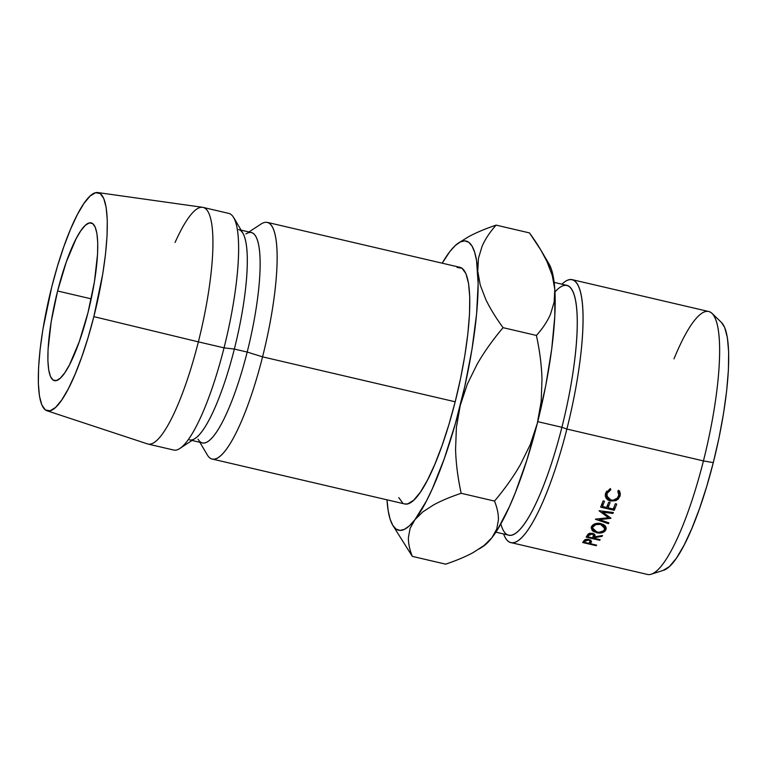 <?xml version="1.0" encoding="UTF-8"?>
<svg xmlns="http://www.w3.org/2000/svg" width="767" height="767" viewBox="0 0 767 767"><rect width="100%" height="100%" fill="white"/><g stroke="black" fill="none" stroke-linecap="round" stroke-linejoin="round"><path stroke-width="1.15" d="M57.602 291L91.215 298.842L57.602 291L51.178 321.757L48.053 349.464L47.899 360.826L48.704 369.915L50.43 376.386L53.019 379.991L56.365 380.585L60.344 378.15L64.802 372.781L69.567 364.689L79.289 341.631L88.023 312.514A80.995 17.325 103.1 0 1 54.409 380.633A80.995 17.325 103.1 0 1 57.602 291A80.995 17.325 103.1 0 1 91.215 222.881A80.995 17.325 103.1 0 1 88.023 312.514L94.437 281.757L97.562 254.04L97.725 242.679L96.92 233.59L95.194 227.118L92.606 223.523L89.26 222.919L85.281 225.354L80.823 230.723L76.058 238.825L66.336 261.873L57.602 291M554.963 291.978A128.242 27.43 103.1 0 1 561.904 427.286L566.88 429.05L703.435 460.909L713.291 462.616A128.242 27.43 -76.9 0 0 721.488 322.485L712.064 313.406A134.992 28.878 103.1 0 1 703.435 460.909A134.992 28.878 -76.9 0 0 708.756 311.527L572.201 279.658A134.992 28.878 103.1 0 1 566.88 429.05A134.992 28.878 -76.9 0 0 561.885 284.183A134.992 28.878 103.1 0 1 572.201 279.658M673.992 358.86A134.992 28.878 103.1 0 1 712.064 313.406M495.875 532.154L508.684 535.136A128.242 27.43 -76.9 0 0 561.904 427.286L537.744 421.649L561.904 427.286A128.242 27.43 -76.9 0 0 566.957 285.372L554.158 282.381M245.929 233.945A107.994 23.096 103.1 0 1 247.195 352.053L262.573 356.847L455.195 401.793A121.493 25.982 -76.9 0 0 459.979 267.338L267.357 222.392A121.493 25.982 103.1 0 1 262.573 356.847A121.493 25.982 -76.9 0 0 261.144 223.974L248.959 231.96M238.604 229.544A107.994 23.096 103.1 0 1 234.347 349.062L247.195 352.053A107.994 23.096 -76.9 0 0 251.451 232.545L241.097 230.129M46.912 410.738A112.04 23.969 103.1 0 1 51.773 286.868L57.515 266.044L63.853 246.59L70.526 229.256L77.294 214.702L83.891 203.495L90.055 196.074L95.568 192.699L100.199 193.524L103.775 198.509L106.162 207.464L107.275 220.033L107.054 235.747L105.52 254.002L102.73 274.087L93.852 316.637A112.04 23.969 103.1 0 1 46.912 410.738L147.456 443.901A121.493 25.982 -76.9 0 0 198.365 341.861A121.493 25.982 103.1 0 1 147.935 444.035L173.62 450.028A121.493 25.982 -76.9 0 0 224.041 347.854L234.347 349.062A107.994 23.096 -76.9 0 0 242.938 233.245L233.705 217.569A121.493 25.982 103.1 0 1 224.041 347.854A121.493 25.982 -76.9 0 0 228.834 213.408L203.15 207.416A121.493 25.982 103.1 0 1 198.365 341.861L224.041 347.854L198.365 341.861A121.493 25.982 -76.9 0 0 202.661 207.32L97.821 192.565A112.04 23.969 103.1 0 1 93.852 316.637L198.365 341.861L93.852 316.637L88.109 337.47L81.772 356.923L75.089 374.258L68.33 388.811L61.734 400.01L55.56 407.44L50.056 410.805L45.426 409.981L41.849 404.995L39.462 396.05L38.35 383.471L38.571 367.757L40.105 349.503L42.894 329.417L51.773 286.868A112.04 23.969 103.1 0 1 97.821 192.565M175.087 242.449A121.493 25.982 103.1 0 1 203.15 207.416M549.047 263.992L551.703 270.185L553.63 278.661L554.8 289.274L554.809 316.157L551.722 348.995L545.759 385.561L537.312 423.355L530.246 444.611L520.429 464.543C513.439 476.729 504.801 488.905 494.504 501.072L461.159 493.286C457.794 477.582 455.934 462.942 455.579 449.385L456.394 427.334L460.267 405.379L467.333 384.123L477.151 364.181C483.939 352.293 492.577 340.126 503.075 327.662C495.578 317.375 489.787 307.893 485.693 299.226L480.276 285.151L477.755 271.297A148.491 31.763 103.1 0 1 460.267 405.379L467.333 384.123L477.151 364.181C484.13 352.005 492.778 339.829 503.075 327.662C495.712 317.605 489.921 308.123 485.693 299.226L480.276 285.151L477.755 271.297A148.491 31.763 103.1 0 0 458.522 242.976A148.491 31.763 103.1 0 0 449.865 251.566L449.865 251.566A148.491 31.763 103.1 0 0 442.195 263.186L449.865 251.566L455.234 245.584L460.219 241.998L464.716 240.867L468.666 242.219L472.002 246.015L474.648 252.209L476.575 260.684L478.148 283.867L476.595 313.981L472.031 348.985L464.764 386.482L455.291 423.93L444.256 458.762L432.406 488.617L426.433 501.024L414.889 519.729L409.52 525.711L404.535 529.307L400.029 530.428L396.079 529.086L392.752 525.28L390.096 519.096L388.169 510.621L386.99 499.816A148.491 31.763 103.1 0 0 386.999 500.007L386.999 500.007A148.491 31.763 103.1 0 0 392.685 525.165A148.491 31.763 103.1 0 0 414.889 519.729L422.77 511.934L433.508 504.954C441.044 500.832 450.267 496.939 461.159 493.286C457.822 477.927 455.962 463.297 455.579 449.385L456.394 427.334L460.267 405.379A148.491 31.763 103.1 0 1 414.889 519.729L422.77 511.934L433.508 504.954C440.833 500.928 450.056 497.045 461.159 493.286L494.504 501.072C497.256 507.859 498.55 514.168 498.406 519.978L496.738 529.038L491.935 537.705L483.2 546.353M398.802 497.601L402.675 503.008M404.65 503.938L407.699 503.9L413.672 500.247L420.364 492.193L427.516 480.046L434.851 464.265L442.089 445.474L448.963 424.372L455.195 401.793L460.545 378.582L464.821 355.648L467.841 333.875L469.509 314.077L469.74 297.04L468.541 283.406L465.952 273.704L462.07 268.297L457.046 267.405M224.041 347.854A121.493 25.982 103.1 0 1 179.833 448.455L195.048 438.475A107.994 23.096 -76.9 0 0 234.347 349.062L224.041 347.854M192.028 440.459L202.373 442.875A107.994 23.096 -76.9 0 0 247.195 352.053L234.347 349.062A107.994 23.096 103.1 0 1 189.526 439.884M199.88 442.291L207.272 454.85A121.493 25.982 -76.9 0 0 262.573 356.847L247.195 352.053A107.994 23.096 103.1 0 1 198.039 439.175M262.573 356.847A121.493 25.982 103.1 0 1 212.143 459.021L404.765 503.967A121.493 25.982 -76.9 0 0 455.195 401.793L262.573 356.847M392.685 525.165L412.32 556.372C409.568 549.575 408.274 543.266 408.418 537.466L410.086 528.396L414.889 519.729M477.755 271.297L478.426 258.393L482.05 246.389C485.185 239.16 489.883 232.075 496.134 225.124C485.31 228.767 476.144 232.622 468.637 236.706L458.522 242.976M482.05 246.389C485.08 239.323 489.777 232.238 496.134 225.124L529.479 232.909C536.967 243.197 542.758 252.679 546.861 261.346L552.269 275.42L554.8 289.274L554.129 302.179L550.505 314.182C547.465 321.239 542.777 328.334 536.411 335.447L503.075 327.662L536.411 335.447C539.786 351.152 541.646 365.782 541.991 379.349L541.186 401.39L537.312 423.355L526.967 459.807L515.434 492.424L509.451 506.594L497.61 529.431L491.935 537.705A148.491 31.763 -76.9 0 0 537.312 423.355A148.491 31.763 -76.9 0 0 554.8 289.274A148.491 31.763 -76.9 0 0 549.114 264.116L540.888 250.138L546.861 261.346L552.269 275.42L554.8 289.274L554.129 302.179L550.505 314.182C547.36 321.421 542.672 328.506 536.411 335.447C539.747 350.797 541.607 365.437 541.991 379.349L541.186 401.39L537.312 423.355L530.246 444.611L520.429 464.543C513.641 476.432 505.002 488.608 494.504 501.072C497.275 508.013 498.569 514.321 498.406 519.978L496.738 529.038L491.935 537.705L484.054 545.51L473.316 552.489C465.78 556.602 456.557 560.495 445.665 564.157L412.32 556.372L445.665 564.157C456.768 560.399 465.991 556.506 473.316 552.489L484.054 545.51L491.935 537.705A148.491 31.763 -76.9 0 1 483.277 546.305L479.289 548.913M468.637 236.706C475.933 232.717 485.099 228.854 496.134 225.124L529.479 232.909L540.888 250.138M412.32 556.372C409.549 549.421 408.255 543.122 408.418 537.466L410.086 528.396M721.421 322.418L724.652 327.404L727.384 337.653L728.65 352.043L728.401 370.03L726.646 390.921L723.454 413.912L718.947 438.12L713.291 462.616L706.714 486.451L699.466 508.722L691.815 528.559L684.078 545.212L676.523 558.04L669.466 566.545L663.158 570.399M510.86 542.576L647.415 574.435A134.992 28.878 -76.9 0 0 703.435 460.909L566.88 429.05A134.992 28.878 103.1 0 1 510.86 542.576A134.992 28.878 103.1 0 1 503.612 533.957A134.992 28.878 -76.9 0 0 566.88 429.05L561.904 427.286A128.242 27.43 103.1 0 1 500.851 523.899M610.944 518.147A134.992 28.878 103.1 0 1 610.858 518.348L599.458 519.633L608.845 522.835A134.992 28.878 103.1 0 1 608.442 523.698L595.432 519.269A134.992 28.878 -76.9 0 0 595.489 519.144L608.461 517.687L599.123 510.86A134.992 28.878 -76.9 0 0 599.18 510.726L613.351 512.5A134.992 28.878 103.1 0 1 612.958 513.449L602.757 512.174L610.944 518.147A134.992 28.878 103.1 0 1 610.858 518.348L599.458 519.633L599.468 518.713L599.458 519.633L608.845 522.835A134.992 28.878 103.1 0 1 608.442 523.698L608.461 522.711L608.442 523.698L595.432 519.269A134.992 28.878 103.1 0 0 595.489 519.144L608.461 517.687L608.442 516.335L608.461 517.687L599.123 510.86A134.992 28.878 103.1 0 0 599.18 510.726L613.351 512.5A134.992 28.878 103.1 0 1 612.958 513.449L612.919 512.452L612.958 513.449L602.757 512.174L602.728 511.177L602.757 512.174L610.944 518.147M600.657 507.14A134.992 28.878 -76.9 0 0 603.121 500.909L604.511 501.234A134.992 28.878 103.1 0 1 602.45 506.488L606.63 507.466A134.992 28.878 -76.9 0 0 608.701 502.203L610.091 502.529A134.992 28.878 103.1 0 1 608.02 507.792L613.245 509.01A134.992 28.878 -76.9 0 0 615.316 503.756L616.716 504.072A134.992 28.878 103.1 0 1 614.252 510.304L600.657 507.14L614.252 510.304L614.07 506.949L614.252 510.304A134.992 28.878 103.1 0 0 616.716 504.072L615.316 503.756A134.992 28.878 103.1 0 1 613.245 509.01L608.02 507.792L607.828 504.446L608.02 507.792A134.992 28.878 103.1 0 0 610.091 502.529L608.701 502.203A134.992 28.878 103.1 0 1 606.63 507.466L602.45 506.488L602.248 503.152L602.45 506.488A134.992 28.878 103.1 0 0 604.511 501.234L603.121 500.909A134.992 28.878 103.1 0 1 600.657 507.14M586.151 537.14A134.992 28.878 -76.9 0 0 587.004 535.692L588.164 534.043L590.024 533.19L594.281 534.053L594.943 534.829L594.636 536.862L602.498 535.51A134.992 28.878 103.1 0 1 602.018 536.373L594.157 537.677A134.992 28.878 103.1 0 1 593.85 538.204L600.12 539.671A134.992 28.878 103.1 0 1 599.736 540.313L586.151 537.14L599.736 540.313L599.804 539.594L599.736 540.313A134.992 28.878 103.1 0 0 600.12 539.671L593.85 538.204L594.214 534.005L593.85 538.204A134.992 28.878 103.1 0 0 594.157 537.677L602.018 536.373L602.076 535.587L602.018 536.373A134.992 28.878 103.1 0 0 602.498 535.51L594.636 536.862L595.067 535.51L592.488 533.286L588.164 534.043L587.004 535.692A134.992 28.878 103.1 0 1 586.151 537.14M599.478 523.305L603.543 524.542L605.364 526.133L606.179 528.032L605.23 530.812L602.143 532.614L599.334 533.027L593.85 531.761L591.99 530.304L591.491 526.67L592.881 524.983L595.192 523.784L599.478 523.305M610.34 488.541L610.829 489.682L608.432 491.235L607.013 493.507L607.291 497.543L610.877 500.017L613.303 500.17L617.445 498.023L618.835 494.878L617.799 491.311L618.94 490.544L620.311 494.888L618.413 498.962L615.786 500.698L610.398 501.014L607.79 499.921L605.997 498.023L605.307 494.408L605.642 493.114L610.34 488.541L605.642 493.114L605.221 496.134L610.398 501.014L615.786 500.698L619.937 496.431L620.273 493.315L618.94 490.544L617.799 491.311L618.864 493.641L618.538 496.115C617.176 499.317 614.616 500.621 610.877 500.017L606.735 495.894L607.013 493.507L610.829 489.682L610.34 488.541M582.68 542.528A134.992 28.878 -76.9 0 0 583.505 541.32L584.665 539.901L586.515 539.249L588.922 539.422L591.52 541.56L590.676 543.247A134.992 28.878 103.1 0 1 590.379 543.688L596.649 545.155A134.992 28.878 103.1 0 1 596.275 545.701L582.68 542.528L596.275 545.701L596.342 545.078L596.275 545.701A134.992 28.878 103.1 0 0 596.649 545.155L590.379 543.688L590.772 540.169L590.379 543.688A134.992 28.878 103.1 0 0 590.676 543.247L591.52 541.56L588.922 539.422L584.665 539.901L583.505 541.32A134.992 28.878 103.1 0 1 582.68 542.528M703.435 460.909A134.992 28.878 103.1 0 1 651.212 574.215L663.676 570.245A128.242 27.43 -76.9 0 0 713.291 462.616L703.435 460.909M590.993 540.342L590.676 543.247L590.993 540.342M588.605 539.354L590.159 541.301L588.979 543.362L584.454 542.307L584.722 539.863L584.454 542.307L588.979 543.362L590.12 541.071L588.538 540.026L588.605 539.354M585.394 539.517L585.221 541.157A134.992 28.878 103.1 0 1 584.454 542.307A134.992 28.878 103.1 0 0 585.221 541.157L588.538 540.026L586.276 540.141L585.221 541.157L585.394 539.517M606.687 491.177L607.013 493.507L606.687 491.177M606.87 493.89L606.237 491.858L606.726 495.866M619.755 491.791L619.937 496.431L619.448 492.97L618.902 494.14L619.813 491.225M615.652 499.461L615.786 500.698L615.652 499.461M610.273 499.844L610.398 501.014L610.273 499.844M606.697 495.626L605.393 494.006M618.279 490.276L618.049 492.654M605.93 527.111L605.815 529.93L606.218 528.396L600.964 523.554C596.419 522.787 593.255 523.832 591.491 526.67L591.146 528.032L596.429 532.701C600.964 533.631 604.099 532.71 605.815 529.93L605.93 527.111M596.477 531.886L596.429 532.701L596.477 531.886M604.406 529.642C603.015 531.876 600.484 532.653 596.812 531.972L592.613 528.099L592.91 526.958C594.32 524.695 596.87 523.842 600.571 524.379L604.722 528.367L604.406 529.642L604.147 526.517L600.571 524.379L600.59 523.477L600.571 524.379L595.892 524.599L592.91 526.958L592.996 524.896L592.623 528.473L593.236 529.959L596.812 531.972L599.18 532.231L603.284 530.956L604.406 529.642M594.818 534.609L594.636 536.862L594.818 534.609M594.454 534.196L594.157 537.677L594.454 534.196M592.153 533.218L592.095 533.985L593.668 535.347L592.45 537.878L587.925 536.823L588.164 534.043L587.925 536.823L592.45 537.878L593.658 535.136L592.095 533.985L592.153 533.218M588.883 533.564L588.73 535.452A134.992 28.878 103.1 0 1 587.925 536.823A134.992 28.878 103.1 0 0 588.73 535.452L592.095 533.985L589.794 534.225L588.73 535.452L588.883 533.564M590.139 541.349L590.293 539.891M618.298 490.381L618.806 493.632M604.837 525.539L604.732 528.405M592.747 525.098L592.603 528.079M593.677 535.424L593.802 533.755"/></g></svg>
